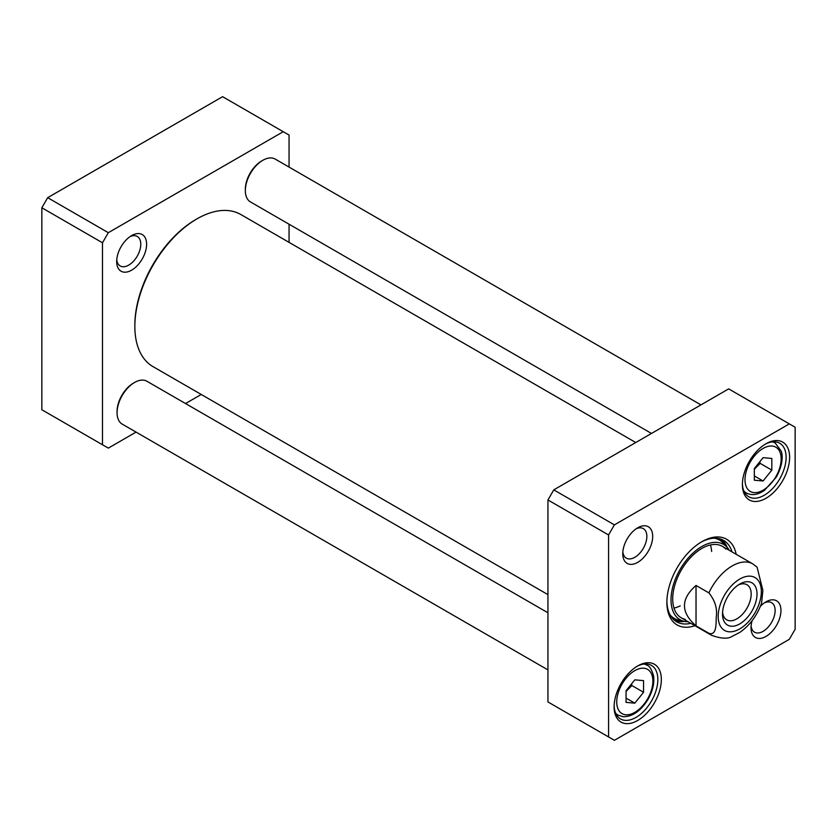 <?xml version="1.0" encoding="UTF-8"?>
<svg xmlns="http://www.w3.org/2000/svg" width="837" height="837" viewBox="0 0 837 837"><rect width="100%" height="100%" fill="white"/><g stroke="black" fill="none" stroke-linecap="round" stroke-linejoin="round"><path stroke-width="1.26" d="M283.23 131.702L222.6 96.684L47.678 197.678L41.85 207.775L41.85 409.753L102.491 444.761L102.491 242.782L108.318 232.686L283.23 131.702L289.058 135.06L289.058 167.097M289.058 224.222L289.058 242.374M136.054 432.112L108.318 448.119L102.491 444.761M201.246 394.468L185.532 403.549M146.611 244.237A21.166 12.22 120 0 0 131.639 235.595A21.166 12.22 120 0 0 116.678 261.521A21.166 12.22 120 0 0 131.639 270.163A21.166 12.22 120 0 0 146.611 244.237M130.101 236.578A17.043 9.845 -60 0 1 137.247 236.442A17.043 9.845 -60 0 1 140.773 244.237A17.043 9.845 -60 0 1 133.334 261.395A17.043 9.845 -60 0 1 120.204 265.957A17.043 9.845 -60 0 1 116.751 259.7M102.491 242.782L41.85 207.775M108.318 232.686L47.678 197.678M789.322 423.888L728.682 388.881L553.77 489.865L547.942 499.961L608.572 534.969L614.4 524.872L789.322 423.888L795.15 427.247L795.15 629.225L789.322 639.322L614.4 740.316L608.572 736.947L608.572 534.969M553.77 489.865L614.4 524.872M547.942 499.961L547.942 701.94L608.572 736.947M727.186 547.367A46.998 27.14 120 0 0 721.484 539.363M674.664 620.458A46.998 27.14 120 0 0 684.446 621.389M690.787 623.303A46.998 27.14 -60 0 1 676.61 621.786A46.998 27.14 -60 0 1 666.89 601.269M700.977 542.23A46.998 27.14 -60 0 1 723.607 540.388A46.998 27.14 -60 0 1 732.009 551.897M736.152 554.293A49.477 28.563 120 0 0 701.866 541.706A49.477 28.563 120 0 0 666.88 602.295A49.477 28.563 120 0 0 694.919 625.699M636.831 666.451A30.917 17.849 -60 0 1 651.437 665.394A30.917 17.849 -60 0 1 651.437 701.103A30.917 17.849 -60 0 1 620.52 718.952A30.917 17.849 -60 0 1 614.128 705.779M614.117 706.815A33.396 19.282 120 0 0 637.731 720.448A33.396 19.282 120 0 0 661.345 679.55A33.396 19.282 120 0 0 637.731 665.917A33.396 19.282 120 0 0 614.117 706.815M765.102 444.28A30.917 17.849 -60 0 1 779.707 443.223A30.917 17.849 -60 0 1 779.707 478.931A30.917 17.849 -60 0 1 748.791 496.78A30.917 17.849 -60 0 1 742.398 483.608M742.388 484.644A33.396 19.282 120 0 0 766.001 498.277A33.396 19.282 120 0 0 789.615 457.379A33.396 19.282 120 0 0 766.001 443.746A33.396 19.282 120 0 0 742.388 484.644M636.193 528.764A17.043 9.845 -60 0 1 643.329 528.628A17.043 9.845 -60 0 1 643.329 548.308A17.043 9.845 -60 0 1 626.285 558.143A17.043 9.845 -60 0 1 622.843 551.886M622.759 553.707A21.166 12.22 120 0 0 637.731 562.349A21.166 12.22 120 0 0 652.693 536.423A21.166 12.22 120 0 0 637.731 527.781A21.166 12.22 120 0 0 622.759 553.707M764.463 602.828A17.043 9.845 -60 0 1 771.599 602.682A17.043 9.845 -60 0 1 771.599 622.362A17.043 9.845 -60 0 1 754.555 632.207A17.043 9.845 -60 0 1 751.113 625.95M752.128 620.635A21.166 12.22 120 0 0 751.03 627.771A21.166 12.22 120 0 0 766.001 636.413A21.166 12.22 120 0 0 780.963 610.487A21.166 12.22 120 0 0 766.001 601.845A21.166 12.22 120 0 0 760.373 606.365M674.005 608.101A41.233 23.802 120 0 0 680.251 605.883M711.649 551.489A41.233 23.802 120 0 0 710.446 544.971M725.784 549.051A41.233 23.802 120 0 0 693.13 555.015A41.233 23.802 120 0 0 672.707 598.926A41.233 23.802 120 0 0 685.21 619.338M729.309 550.338A43.493 25.11 120 0 0 727.018 547.189A43.493 25.11 120 0 0 692.576 553.487A43.493 25.11 120 0 0 671.023 599.805A43.493 25.11 120 0 0 684.206 621.336A43.493 25.11 120 0 0 688.087 621.745M754.336 469.243L760.163 463.374L759.839 461.71M754.336 475.939L763.082 480.993L754.336 480.208L754.336 468.553L763.082 457.672L771.829 458.446L771.829 470.112L763.082 480.993M771.829 470.112L760.163 463.374M626.066 691.414L631.893 685.545L631.569 683.881M626.066 690.724L634.812 679.843L643.559 680.617L643.559 692.283L634.812 703.164L626.066 702.379L626.066 690.724M626.066 698.11L634.812 703.164M631.893 685.545L643.559 692.283M262.828 160.306L261.657 160.986A23.091 13.329 120 0 0 245.335 189.256L245.335 190.606A24.733 14.281 -60 0 1 262.828 160.306A24.733 14.281 -60 0 1 275.195 159.082L700.946 404.888M651.468 433.451L250.462 201.926A24.733 14.281 -60 0 1 245.335 190.606M547.942 594.626L153.035 366.637A87.812 50.701 -60 0 1 134.851 326.43A87.812 50.701 -60 0 1 196.936 218.886A87.812 50.701 -60 0 1 240.847 214.534L635.754 442.532M196.936 218.886L195.774 219.556A86.169 49.749 120 0 0 134.851 325.091L134.851 326.43M696.028 625.856C680.627 612.391 680.627 598.926 696.028 585.461L708.855 592.868C715.06 600.495 717.518 608.645 716.231 617.329C716.085 624.308 716.493 635.974 708.855 633.264L696.028 625.856L696.028 585.461M708.855 633.264A41.233 23.802 -60 0 0 711.565 635.304C721.201 638.746 728.085 639.081 732.208 636.329L739.835 632.364C749.816 625.344 757.066 615.613 761.576 603.184L762.873 590.399L757.066 567.162L752.798 563.897L722.477 546.394M738.234 585.021A20.276 11.708 -60 0 1 746.981 584.739A20.276 11.708 -60 0 1 746.981 608.143A20.276 11.708 -60 0 1 726.704 619.851A20.276 11.708 -60 0 1 722.582 612.14M722.509 613.939A24.399 14.083 120 0 0 739.762 623.9A24.399 14.083 120 0 0 757.014 594.019A24.399 14.083 120 0 0 739.762 584.059A24.399 14.083 120 0 0 722.509 613.939M134.558 382.478L133.386 383.158A23.091 13.329 120 0 0 117.065 411.427L117.065 412.777A24.733 14.281 -60 0 1 134.558 382.478A24.733 14.281 -60 0 1 146.925 381.253L547.942 612.778M547.942 669.903L122.192 424.097A24.733 14.281 -60 0 1 117.065 412.777M670.123 614.933A45.24 26.114 120 0 0 678.556 620.05L684.206 621.336M727.018 547.189L723.074 542.931A45.24 26.114 120 0 0 714.432 538.191M673.827 619.746A46.673 26.951 120 0 0 683.641 621.211M726.621 546.76A46.673 26.951 120 0 0 720.448 538.997M743.915 491.016A28.856 16.667 120 0 0 746.322 492.972L744.271 491.79M746.322 492.972C751.72 495.776 757.736 494.929 764.38 490.451L776.307 477.142C783.38 464.2 782.637 454.763 781.266 451.206L775.177 442.993A28.856 16.667 120 0 0 772.279 441.884M772.122 446.037A25.56 14.763 -60 0 1 772.122 482.185A25.56 14.763 -60 0 1 745.003 479.768A25.56 14.763 -60 0 1 772.122 446.037M615.645 713.187A28.856 16.667 120 0 0 618.051 715.143L623.146 716.734C632.469 716.765 640.723 711.031 647.911 699.544C652.682 691.195 654.565 683.274 653.54 675.762C651.72 669.422 649.512 665.886 646.907 665.164A28.856 16.667 120 0 0 644.009 664.055M625.773 714.788A25.56 14.763 -60 0 1 625.773 678.64A25.56 14.763 -60 0 1 652.881 681.067A25.56 14.763 -60 0 1 625.773 714.788M708.855 592.868A41.233 23.802 -60 0 1 752.798 563.897M761.335 591.518A30.509 17.619 -60 0 1 728.975 631.778A30.509 17.619 -60 0 1 728.975 588.631A30.509 17.619 -60 0 1 761.335 591.518M775.177 442.993L773.126 441.8M646.907 665.164L644.856 663.971M618.051 715.143L616.001 713.961M711.565 635.304L681.245 617.8"/></g></svg>

